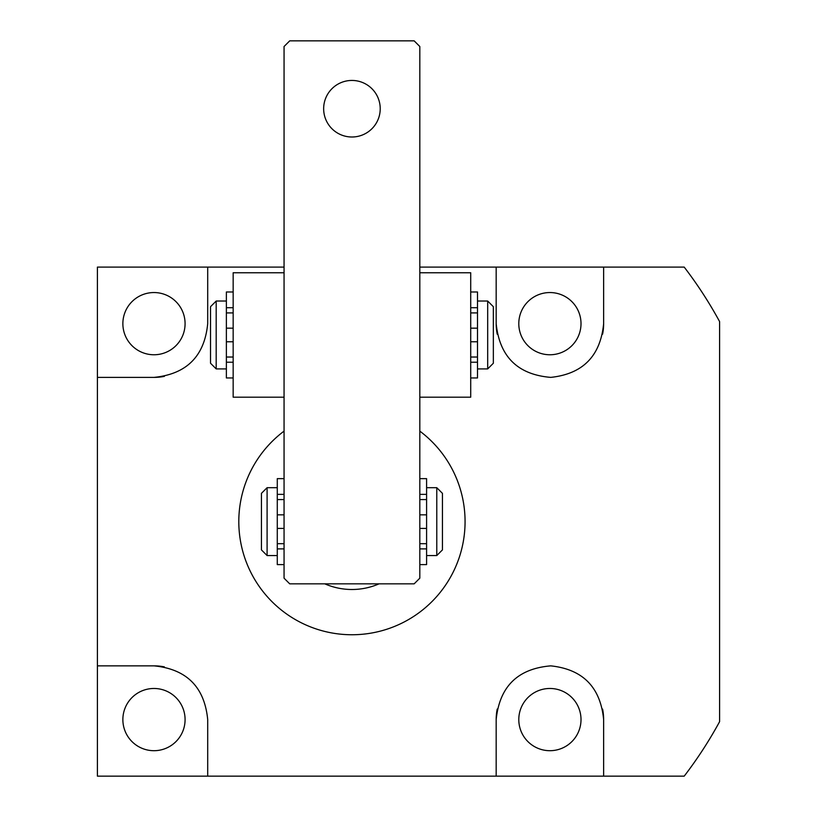 <?xml version="1.0" encoding="UTF-8"?>
<svg xmlns="http://www.w3.org/2000/svg" width="817" height="817" viewBox="0 0 817 817"><rect width="100%" height="100%" fill="white"/><g stroke="black" fill="none" stroke-linecap="round" stroke-linejoin="round"><path stroke-width="1.23" d="M518.795 719.593A31.107 31.107 0 0 0 549.902 750.7A31.107 31.107 0 0 0 581.01 719.593A31.107 31.107 0 0 0 549.902 688.476A31.107 31.107 0 0 0 518.795 719.593M122.867 719.593A31.107 31.107 0 0 0 153.974 750.7A31.107 31.107 0 0 0 185.081 719.593A31.107 31.107 0 0 0 153.974 688.476A31.107 31.107 0 0 0 122.867 719.593M518.795 323.655A31.107 31.107 0 0 0 549.902 354.762A31.107 31.107 0 0 0 581.01 323.655A31.107 31.107 0 0 0 549.902 292.547A31.107 31.107 0 0 0 518.795 323.655M122.867 323.655A31.107 31.107 0 0 0 153.974 354.762A31.107 31.107 0 0 0 185.081 323.655A31.107 31.107 0 0 0 153.974 292.547A31.107 31.107 0 0 0 122.867 323.655M284.061 431.121A113.124 113.124 0 0 0 351.943 634.748A113.124 113.124 0 0 0 419.815 431.121M602.599 334.153A53.738 53.738 0 0 0 603.64 323.655L603.64 267.098L684.207 267.098A418.559 418.559 0 0 1 719.593 321.571L719.593 721.677A418.559 418.559 0 0 1 684.207 776.15L603.64 776.15L603.64 719.593C600.454 687.189 582.827 669.276 550.75 665.865C517.753 668.633 499.565 686.535 496.174 719.593L496.174 776.15L496.174 719.593A53.738 53.738 0 0 1 497.216 709.054M603.64 323.655C600.454 356.059 582.827 373.972 550.75 377.383C517.753 374.615 499.565 356.712 496.174 323.655L496.174 267.098L496.174 323.655A53.738 53.738 0 0 0 497.216 334.194M419.815 267.098L603.64 267.098M207.702 323.655C204.526 356.232 186.613 374.145 153.974 377.393L97.407 377.393L97.407 267.098L207.702 267.098L207.702 323.655L207.702 267.098L284.061 267.098M164.37 376.371A53.738 53.738 0 0 1 153.974 377.393L97.407 377.393L97.407 665.855L153.974 665.855L97.407 665.855L97.407 776.15L207.702 776.15L207.702 719.593C204.526 687.015 186.613 669.103 153.974 665.855A53.738 53.738 0 0 1 164.37 666.876M207.702 719.593L207.702 776.15L603.64 776.15M602.599 709.095A53.738 53.738 0 0 1 603.64 719.593M379.068 583.838A67.872 67.872 0 0 1 324.809 583.838M470.715 272.755L419.815 272.755L470.715 272.755L470.715 397.185L419.815 397.185M436.778 487.688L442.436 493.345L442.436 549.902L436.778 555.56L436.778 487.688L426.597 487.688M419.815 514.833L426.597 514.833L426.597 564.608L419.815 564.608M284.061 543.683L277.28 543.683L277.28 514.833L284.061 514.833M267.098 555.56L261.44 549.902L261.44 493.345L267.098 487.688L267.098 555.56L277.28 555.56M351.943 137.001A28.278 28.278 0 0 0 380.222 108.722A28.278 28.278 0 0 0 351.943 80.444A28.278 28.278 0 0 0 323.655 108.722A28.278 28.278 0 0 0 351.943 137.001M289.718 583.838L414.158 583.838L419.815 578.181L419.815 46.508L414.158 40.85L289.718 40.85L284.061 46.508L284.061 578.181L289.718 583.838M284.061 397.185L233.162 397.185L233.162 272.755L284.061 272.755L233.162 272.755M216.188 368.906L210.531 363.248L210.531 306.692L216.188 301.034L216.188 368.906L226.37 368.906M233.162 357.029L226.37 357.029L226.37 341.761L233.162 341.761L226.37 341.761L226.37 328.179L233.162 328.179M470.715 328.179L477.506 328.179L477.506 377.954L470.715 377.954M487.688 301.034L493.345 306.692L493.345 363.248L487.688 368.906L487.688 301.034L477.506 301.034M419.815 543.683L426.597 543.683M419.815 528.415L426.597 528.415M419.815 478.639L426.597 478.639L426.597 514.833M470.715 357.029L477.506 357.029M470.715 341.761L477.506 341.761M470.715 291.986L477.506 291.986L477.506 328.179M277.28 528.415L284.061 528.415M277.28 514.833L277.28 478.639L284.061 478.639M277.28 543.683L277.28 564.608L284.061 564.608M226.37 328.179L226.37 291.986L233.162 291.986M226.37 357.029L226.37 377.954L233.162 377.954M226.37 341.761L233.162 341.761M419.815 548.881L426.597 548.881M419.815 494.367L426.597 494.367M470.715 362.227L477.506 362.227M470.715 307.713L477.506 307.713M277.28 548.881L284.061 548.881M277.28 494.367L284.061 494.367M226.37 362.227L233.162 362.227M226.37 307.713L233.162 307.713M436.778 555.56L426.597 555.56M277.28 487.688L267.098 487.688M216.188 301.034L226.37 301.034M477.506 368.906L487.688 368.906M419.815 499.565L426.597 499.565M470.715 312.911L477.506 312.911M277.28 499.565L284.061 499.565M226.37 312.911L233.162 312.911"/></g></svg>
